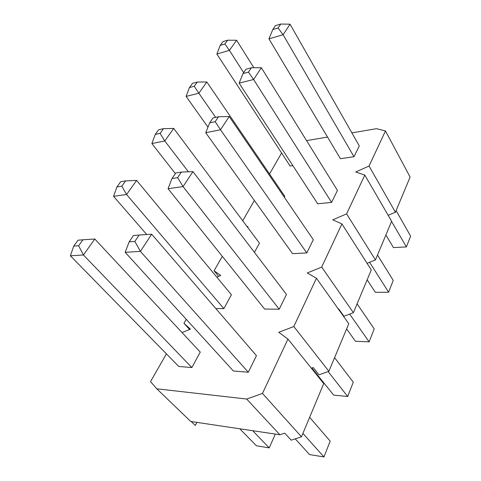 <?xml version="1.0" encoding="UTF-8"?>
<svg xmlns="http://www.w3.org/2000/svg" width="481" height="481" viewBox="0 0 481 481"><rect width="100%" height="100%" fill="white"/><g stroke="black" fill="none" stroke-linecap="round" stroke-linejoin="round"><path stroke-width="0.72" d="M78.613 245.743L82.93 239.791L78.042 240.199L73.725 246.116L78.613 245.743L83.429 254.966L94.811 239.009L200.258 352.092L191.859 367.556L178.77 366.468L70.382 255.79L83.429 254.966L191.859 367.556M121.813 186.165L125.625 180.904L120.755 181.674L116.937 186.905L121.813 186.165L126.569 194.504L136.622 180.411L231.409 294.757L223.875 308.634L215.819 308.549M160.095 133.369L163.486 128.686L158.658 129.738L155.261 134.391L160.095 133.369L164.773 140.963L173.719 128.427L259.451 243.139L254.437 252.369M194.252 86.261L197.288 82.071L192.52 83.333L189.478 87.506L194.252 86.261L198.839 93.218L206.848 81.992L284.836 196.416L284.355 197.294M292.857 165.65L290.127 166.047L216.859 54.04L229.407 50.379L243.645 72.631M301.485 436.796L262.47 393.428L287.951 339.063L323.731 383.604L301.485 436.796L291.185 440.175L284.722 433.147L279.876 434.764L190.747 421.47L156.788 388.81L150.517 381.613L166.426 353.866M156.788 388.81L246.711 399.05L262.47 393.428M311.345 368.187L313.191 367.52L319.017 374.801L328.878 371.29L293.825 326.521L278.752 332.317L287.951 339.063M293.825 326.521L316.45 278.24L348.773 323.731L328.878 371.29M338.287 308.976L338.648 308.838L343.933 316.282L353.391 312.686L321.687 267.069L307.251 272.961L316.45 278.24M321.687 267.069L341.913 223.905L371.284 269.913L353.391 312.686M367.069 263.311L375.451 259.95L346.609 213.883L332.762 219.829L341.913 223.905M346.609 213.883L364.802 175.072L391.624 221.272L375.451 259.95M388.155 215.29L395.406 212.241L369.035 166.035L355.73 171.988L364.802 175.072M369.035 166.035L385.479 130.94L376.521 128.686L351.882 132.888M306.559 140.626L327.513 137.049M269.546 173.984L281.583 152.988M242.731 220.761L254.365 200.469M246.747 226.136L248.124 226.888L247.511 227.158M218.645 276.334L214.057 270.779L222.324 256.355M214.057 270.779L220.731 275.445L216.793 277.122M189.598 329.479L183.934 323.316L186.243 319.294M183.934 323.316L190.452 329.136L182.022 332.539M278.084 27.976L280.718 24.05L275.421 25.661L272.775 29.575L278.084 27.976L283.111 34.71L290.043 24.188L359.283 145.905L353.98 156.722L340.422 158.7L268.951 38.841L283.111 34.71L353.98 156.722M248.443 72.144L251.389 67.755L245.977 69.192L243.019 73.557L248.443 72.144L253.613 79.497L261.363 67.731L337.452 190.446L331.595 202.381L317.688 203.794L239.135 83.123L253.613 79.497L331.595 202.381M215.193 121.699L218.506 116.757L212.981 117.959L209.656 122.871L215.193 121.699L220.496 129.768L229.221 116.528L313.305 239.694L306.812 252.934L292.55 253.649L205.73 132.732L220.496 129.768L306.812 252.934M177.627 177.681L181.385 172.084L175.763 172.968L172 178.535L177.627 177.681L183.063 186.598L192.947 171.591L286.466 294.438L279.227 309.211L264.61 309.061L168.043 188.702L183.063 186.598L279.227 309.211M134.848 241.432L139.141 235.029L133.453 235.51L129.155 241.865L134.848 241.432L140.398 251.371L151.701 234.211L256.451 355.657L248.322 372.24L233.375 371.001L125.198 252.327L140.398 251.371L248.322 372.24M196.891 422.384L195.298 425.487L191.191 421.536M395.406 212.241L410.107 177.092L385.479 130.94M279.876 434.764L246.711 399.05M253.86 67.749L236.622 40.266L229.407 50.379L224.916 43.969L227.651 40.194L222.956 41.625L220.214 45.382L224.916 43.969M220.214 45.382L216.859 54.04M236.622 40.266L227.651 40.194M391.564 221.422L406.379 246.927L410.618 236.135L396.091 210.6M385.9 234.962L393.428 247.589L406.379 246.927M272.775 29.575L268.951 38.841M290.043 24.188L280.718 24.05M189.478 87.506L186.099 96.41L198.839 93.218L215.668 117.376M186.099 96.41L207.96 127.134M206.848 81.992L197.288 82.071M369.618 262.289L388.606 292.214L393.236 280.417L377.501 255.038M367.153 279.792L375.306 292.316L388.606 292.214M243.019 73.557L239.135 83.123M261.363 67.731L251.389 67.755M155.261 134.391L151.87 143.554L164.773 140.963L188.39 171.783M151.87 143.554L175.343 173.593M173.719 128.427L163.486 128.686M349.681 314.099L369.125 341.853L374.212 328.902L357.094 303.83M346.597 328.926L355.459 341.269L369.125 341.853M209.656 122.871L205.73 132.732M229.221 116.528L218.506 116.757M116.937 186.905L113.558 196.326L126.569 194.504L223.875 308.634M113.558 196.326L146.741 234.536M136.622 180.411L125.625 180.904M328.126 371.56L347.679 396.494L353.288 382.215L334.584 357.648M311.892 367.989L333.646 395.099L347.679 396.494M172 178.535L168.043 188.702M192.947 171.591L181.385 172.084M252.675 430.705L269.228 447.889L275.318 434.084M239.785 428.781L256.415 445.767L269.228 447.889M73.725 246.116L70.382 255.79M94.811 239.009L82.93 239.791M302.91 433.381L323.953 456.95L330.17 441.119L309.632 417.31M295.22 438.852L309.542 454.563L323.953 456.95M129.155 241.865L125.198 252.327M151.701 234.211L139.141 235.029"/></g></svg>
